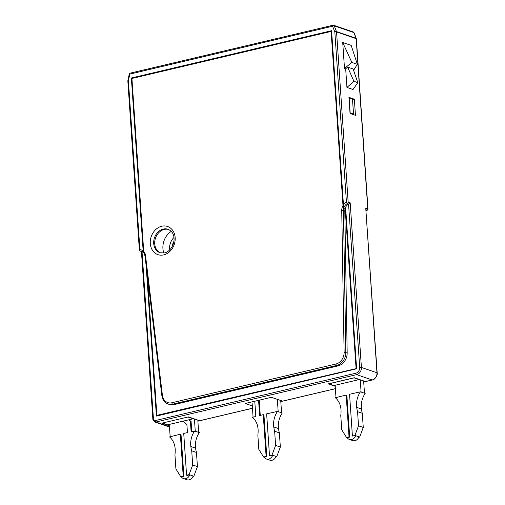 <?xml version="1.0" encoding="UTF-8"?>
<svg xmlns="http://www.w3.org/2000/svg" width="505" height="505" viewBox="0 0 505 505"><rect width="100%" height="100%" fill="white"/><g stroke="black" fill="none" stroke-linecap="round" stroke-linejoin="round"><path stroke-width="0.76" d="M169.415 425.772L161.84 423.177L188.472 416.89L198.616 420.362L197.84 420.545M146.147 265.68L156.398 416.076L356.625 368.789L345.616 207.302L344.265 206.842L343.463 204.796A8.061 6.59 108.9 0 1 346.443 202.126A1.237 0.543 62.7 0 0 347.434 203.464L348.557 204.052A6.824 5.574 -71.1 0 0 345.616 207.302M144.026 253.03L143.155 250.928L131.369 77.991L132.417 78.351M143.155 250.928A8.061 6.59 108.9 0 0 139.91 249.678A1.237 0.328 176.1 0 0 139.355 249.994L127.834 81.021A1.237 0.328 -3.9 0 1 128.396 80.705L129.804 74.115L129.267 74.084L127.86 80.674L128.396 80.705L139.91 249.678A1.237 0.694 92.5 0 0 140.422 251.124A6.824 5.574 108.9 0 1 141.709 251.37L143.963 253.011M363.669 381.382L364.44 381.199L354.295 377.734L328.187 383.895L335.219 386.3M280.755 400.964L281.531 400.781L271.381 397.309L245.272 403.476L252.304 405.881M169.712 249.887A12.404 10.138 108.9 0 1 173.96 237.464M353.285 31.992L333.666 25.282A1.237 1.237 0 0 0 332.978 25.25A1.237 0.638 -103.3 0 1 333.186 25.263A1.237 1.016 108.9 0 1 334.222 25.837L336.469 31.562A1.237 0.518 -21.5 0 0 334.84 31.948L332.587 26.228A1.237 0.638 -103.3 0 1 332.978 25.25L130.195 73.137A1.237 0.638 -103.3 0 0 129.804 74.115L332.587 26.228A1.237 0.518 -21.5 0 1 334.222 25.837L353.841 32.547A1.237 0.518 -21.5 0 1 354.037 32.711A1.237 1.237 0 0 0 353.285 31.992A1.237 1.016 108.9 0 1 353.841 32.547L356.088 38.273A1.237 0.518 -21.5 0 1 356.29 38.437L354.037 32.711M356.372 38.809L367.975 208.982A1.237 0.328 176.1 0 0 367.773 208.824L356.17 38.645L336.557 31.935L348.153 202.114A1.237 0.328 176.1 0 0 346.443 202.126L334.84 31.948A1.237 0.328 -3.9 0 1 336.557 31.935A1.237 1.016 108.9 0 0 336.469 31.562L356.088 38.273A1.237 1.016 108.9 0 1 356.17 38.645A1.237 0.328 -3.9 0 1 356.372 38.803M366.125 210.957L367.305 210.168A1.237 0.543 -117.3 0 1 367.053 210.175A1.237 1.016 -71.1 0 0 367.773 208.824L365.746 208.129L377.172 372.924A1.237 0.328 176.1 0 0 376.97 372.766L365.746 208.129M142.353 251.648A6.824 5.574 -71.1 0 0 142.025 251.604L153.451 419.194A1.237 0.328 176.1 0 0 152.889 419.51L154.681 421.991A3.099 2.531 -71.1 0 0 155.887 422.041L169.472 426.693M254.798 401.488L254.35 401.336M131.369 77.991L331.596 30.704L343.463 204.796M352.559 99.624L354.352 99.201L355.451 115.317L350.041 113.467L348.942 97.351L354.352 99.201M353.576 70.309L357.351 64.318L351.183 45.399L342.725 42.508L344.492 68.415L345.679 68.819L346.941 87.415L353.033 89.499L357.824 82.643L353.91 81.305L346.941 87.415M357.351 64.318L351.846 62.437L344.492 68.415M342.725 42.508L351.846 62.437M357.824 82.643L353.115 68.97L347.642 67.096L345.679 68.819M347.642 67.096L353.91 81.305M348.803 203.932L350.186 202.808L348.153 202.114A1.237 1.016 108.9 0 1 347.434 203.464A6.824 5.574 108.9 0 0 344.265 206.842M141.798 251.597L140.422 251.124A1.237 1.016 108.9 0 1 140.188 251.08L142.025 251.604M269.493 455.624L272.694 455.264L269.493 455.624L266.646 413.854L277.504 411.405A19.064 15.579 108.9 0 0 273.76 426.946L278.501 428.562A31.007 25.338 -71.1 0 0 279.379 432.873L280.344 447.02L276.753 456.653L276.071 456.419A5.77 4.715 -71.1 0 1 269.815 460.169L266.432 459.013A5.77 4.715 108.9 0 1 264.267 457.252L263.591 457.019L266.116 456.425L263.263 414.649L259.62 415.552L258.585 400.332M354.927 435.449L355.608 435.682L352.408 436.049L354.927 435.449L358.518 425.822L363.259 427.438L359.667 437.071L355.608 435.682A5.77 4.715 108.9 0 1 349.346 439.432A5.77 4.715 108.9 0 1 347.188 437.671L346.506 437.437L349.031 436.844L346.184 395.068L335.339 397.744A19.064 15.579 108.9 0 1 341.045 411.057A31.007 25.338 108.9 0 1 340.774 415.634L341.74 429.78L346.506 437.437M347.188 437.671L349.706 437.077L349.031 436.844M264.267 457.252L266.791 456.659L266.116 456.425M358.809 437.273L359.667 437.071M275.894 456.855L276.753 456.653M280.723 400.503L281.563 412.793L282.238 413.021A19.064 15.579 -71.1 0 0 278.501 428.562M363.638 380.928L364.477 393.212L365.153 393.445A19.064 15.579 -71.1 0 0 361.416 408.981A31.007 25.338 -71.1 0 0 362.293 413.292L363.259 427.438M349.346 439.432L352.73 440.587A5.77 4.715 -71.1 0 0 358.992 436.838M360.254 379.773L361.094 392.057L364.477 393.212M358.518 425.822L357.559 411.67A31.007 25.338 108.9 0 1 356.675 407.365A19.064 15.579 108.9 0 1 360.418 391.823L349.561 394.272L352.408 436.049M361.094 392.057L360.418 391.823M357.559 411.67L362.293 413.292M349.706 437.077L346.859 395.301L346.184 395.068M253.074 417.168L252.134 403.344M335.989 397.587L335.15 385.258M277.34 399.348L278.179 411.638L277.504 411.405M276.071 456.419L272.694 455.264A5.77 4.715 108.9 0 1 266.432 459.013M266.791 456.659L263.945 414.883L263.263 414.649M260.271 415.388L259.235 400.181M272.012 455.03L275.604 445.397L274.644 431.251A31.007 25.338 108.9 0 1 273.76 426.946M254.785 401.229L255.82 416.486L252.424 417.326A19.064 15.579 108.9 0 1 258.131 430.632A31.007 25.338 108.9 0 1 257.859 435.215L258.825 449.362L263.591 457.019M278.179 411.638L281.563 412.793M274.644 431.251L279.379 432.873M275.604 445.397L280.344 447.02M183.517 478.595L186.894 479.75A5.77 4.715 -71.1 0 0 193.156 476L189.779 474.845L187.254 475.439L186.579 475.205L189.097 474.612L189.779 474.845A5.77 4.715 108.9 0 1 183.517 478.595A5.77 4.715 108.9 0 1 181.352 476.834L180.676 476.6L175.91 468.943L174.945 454.797A31.007 25.338 108.9 0 0 175.216 450.214A19.064 15.579 108.9 0 0 169.51 436.907L180.348 434.231L181.03 434.464L183.877 476.234L181.352 476.834M197.809 420.084L198.648 432.375L199.323 432.602A19.064 15.579 -71.1 0 0 195.58 448.143A31.007 25.338 -71.1 0 0 196.464 452.448L197.43 466.601L193.838 476.228L193.156 476M170.16 436.743L169.32 424.415M194.425 418.929L195.265 431.213L191.117 431.769L190.404 421.284L188.674 419.844M188.984 419.775L191.079 421.517L191.767 431.617M192.979 476.43L193.838 476.228M189.097 474.612L192.689 464.979L197.43 466.601M183.877 476.234L183.201 476.007L180.348 434.231M183.201 476.007L180.676 476.6M183.069 421.17L186.894 424.547L187.443 432.596L183.732 433.429L186.579 475.205M192.689 464.979L191.73 450.832A31.007 25.338 108.9 0 1 190.846 446.527A19.064 15.579 108.9 0 1 194.589 430.986M191.079 421.517L190.404 421.284M195.265 431.213L198.648 432.375M191.73 450.832L196.464 452.448M171.277 231.372A16.349 13.364 -71.1 0 0 163.866 253.055M131.925 78.464L143.723 251.465A8.061 6.59 108.9 0 1 145.522 255.549L162.414 395.282A10.542 8.617 -71.1 0 0 171.864 402.756L335.964 364.004A10.542 8.617 -71.1 0 0 344.107 352.376L341.74 210.446A8.061 6.59 108.9 0 1 342.99 205.554L331.122 31.424L131.925 78.464M168.575 229.466A12.404 10.138 -71.1 0 0 164.276 229.428A12.404 10.138 108.9 0 0 154.877 240.607A12.404 10.138 108.9 0 0 160.565 252.904M147.353 275.661L156.878 415.356L356.606 368.498M157.926 415.71L156.878 415.356M188.112 416.972L162.522 423.02M162.528 423.114L167.553 424.831L193.144 418.79A6.199 3.181 -103.3 0 0 193.44 418.588M143.723 251.465L144.967 255.928L161.859 395.667C162.522 399.903 164.58 402.681 168.032 403.987A11.785 9.627 -71.1 0 0 172.622 404.183L336.721 365.431A11.785 9.627 -71.1 0 0 345.824 352.433L343.457 210.503A6.824 5.574 108.9 0 1 343.817 207.991L342.99 205.554M168.032 403.987L169.39 404.454A11.785 9.627 -71.1 0 0 173.972 404.644L338.079 365.891A11.785 9.627 -71.1 0 0 347.175 352.9L344.808 210.97A6.824 5.574 -71.1 0 1 345.167 208.451L356.069 368.315M331.122 31.424L331.659 31.607M345.167 208.451L343.817 207.991M353.936 377.816L358.973 379.627A6.199 3.181 -103.3 0 0 359.263 379.432M358.973 379.627L333.9 385.549L328.869 383.737M353.948 377.91L328.875 383.832M188.119 417.073L193.144 418.79M348.987 98.039L352.49 99.144A6.199 1.635 176.1 0 1 352.534 99.321L353.55 114.244A6.199 1.635 -3.9 0 1 353.418 114.622M349.151 98.002L350.167 112.924L353.506 114.067L352.49 99.144M173.903 241.422A12.404 10.138 -71.1 0 0 172.091 246.718M366.049 209.827L367.053 210.175A6.824 5.574 -71.1 0 0 366.112 210.768M372.595 379.842A1.237 0.638 -103.3 0 1 372.4 379.968A1.237 0.638 -103.3 0 1 372.191 379.956L363.707 381.963M335.383 388.654L280.793 401.544M252.468 408.229L197.878 421.12M153.451 419.194A1.862 1.521 -71.1 0 0 155.13 420.621A1.237 0.638 76.7 0 0 155.887 422.041L356.631 374.634A6.199 5.069 -71.1 0 0 361.41 367.444L376.97 372.766A6.199 5.069 108.9 0 1 372.191 379.956L356.631 374.634A1.237 0.638 76.7 0 1 355.873 373.214A4.962 4.053 -71.1 0 0 359.699 367.457L348.557 204.052M155.13 420.621L355.873 373.214M350.186 202.808L361.41 367.444A1.237 0.328 -3.9 0 0 359.699 367.457M141.709 251.37A6.824 5.574 108.9 0 1 143.571 252.563M356.675 407.365L361.416 408.981M190.846 446.527L195.58 448.143M160.06 252.752A12.404 10.138 108.9 0 1 153.81 240.588A12.404 10.138 108.9 0 1 163.26 229.081A12.404 10.138 108.9 0 1 168.089 229.283C172.255 231.208 174.244 234.718 174.061 239.818C173.865 243.29 172.685 246.358 170.513 249.009C168.695 251.105 166.682 252.412 164.485 252.929L160.06 252.752M161.745 226.234A14.885 12.164 -71.1 0 0 150.288 243.492A14.885 12.164 -71.1 0 0 163.702 254.88A14.885 12.164 -71.1 0 0 175.159 237.621A14.885 12.164 -71.1 0 0 161.745 226.234M145.522 255.549A1.237 0.366 173.1 0 0 144.967 255.928M162.414 395.282A1.237 0.366 173.1 0 0 161.859 395.667M171.864 402.756A1.237 0.638 76.7 0 0 172.622 404.183L173.972 404.644M335.964 364.004A1.237 0.638 76.7 0 0 336.721 365.431L338.079 365.891M344.107 352.376L347.175 352.9M341.74 210.446L344.808 210.97M173.524 243.227L172.899 245.058M367.305 210.168A1.237 1.237 0 0 0 367.975 208.982M377.172 372.924C378.201 375.177 373.706 380.694 372.4 379.968L363.714 382.02M335.383 388.711L280.799 401.601M252.468 408.292L197.884 421.183M169.503 427.06L154.681 421.991M130.195 73.137A1.237 1.237 0 0 0 129.267 74.084M139.355 249.994A1.237 1.237 0 0 0 140.188 251.08M141.438 251.509L152.889 419.51"/></g></svg>
